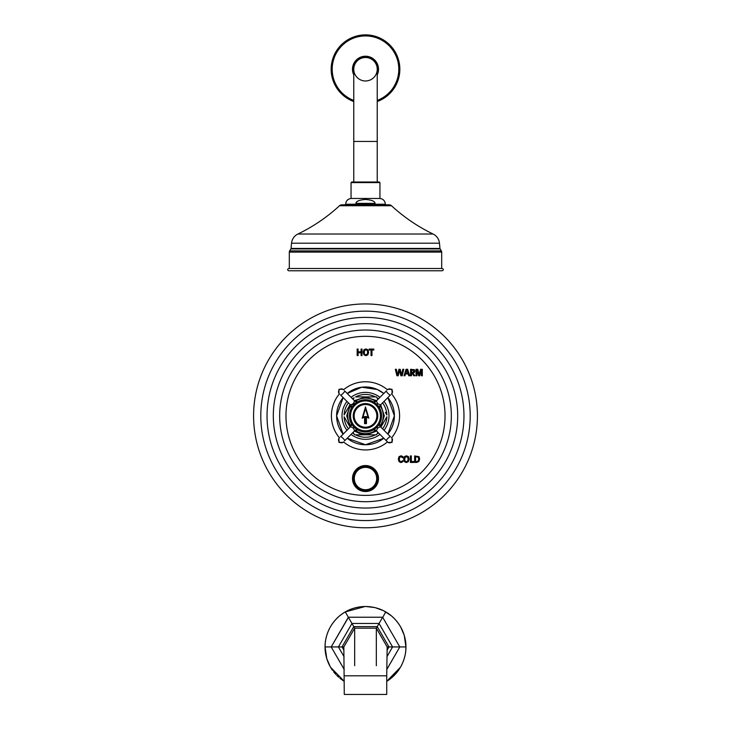 <?xml version="1.0" encoding="UTF-8"?>
<svg xmlns="http://www.w3.org/2000/svg" width="731" height="731" viewBox="0 0 731 731"><rect width="100%" height="100%" fill="white"/><g stroke="black" fill="none" stroke-linecap="round" stroke-linejoin="round"><path stroke-width="1.1" d="M399.72 646.789L382.733 617.375L399.802 646.935L405.943 646.935C406.043 653.605 404.234 660.349 400.524 667.156L386.726 681.356L397.783 671.296M382.733 617.375L385.721 611.911C391.551 615.164 396.485 620.098 400.524 626.714C404.234 633.521 406.043 640.265 405.943 646.935L404.234 635.312M382.487 617.229L348.513 617.229L382.651 617.229L376.328 628.176L354.672 628.176L343.835 646.935L344.274 694.45L386.726 694.45L386.726 675.819L344.274 675.819M386.754 669.495L399.802 646.935L387.165 646.935L376.328 628.176L376.328 665.694M386.754 669.569L399.72 647.081M404.179 635.138A40.443 40.443 0 0 0 402.964 631.703M402.927 631.621A40.443 40.443 0 0 0 402.361 630.314M402.224 630.012A40.443 40.443 0 0 0 401.41 628.349M405.906 645.336A40.443 40.443 0 0 0 405.879 644.651A40.443 40.443 0 0 0 405.806 643.691M405.806 643.655A40.443 40.443 0 0 0 405.641 642.019M405.632 641.937A40.443 40.443 0 0 0 405.403 640.365M405.394 640.319A40.443 40.443 0 0 0 405.084 638.647M405.075 638.602A40.443 40.443 0 0 0 404.663 636.875M404.645 636.774A40.443 40.443 0 0 0 404.216 635.257M405.806 650.17A40.443 40.443 0 0 0 405.906 648.534M405.138 654.93L404.179 658.732A40.443 40.443 0 0 0 404.663 656.995M404.682 656.941A40.443 40.443 0 0 0 405.075 655.268M405.732 651.038L405.385 653.578A40.443 40.443 0 0 0 405.641 651.851M401.41 665.521A40.443 40.443 0 0 0 402.224 663.858M402.964 662.167A40.443 40.443 0 0 0 403.613 660.449M388.463 613.647A40.443 40.443 0 0 0 387.668 613.108A40.443 40.443 0 0 0 387.083 612.742M393.799 618.042A40.443 40.443 0 0 0 392.501 616.827M391.176 615.694A40.443 40.443 0 0 0 389.824 614.625M399.555 625.124A40.443 40.443 0 0 0 398.523 623.589M397.417 622.108A40.443 40.443 0 0 0 396.266 620.683M404.197 635.202L400.661 626.96M399.884 625.654L398.441 623.488M397.481 622.191L395.014 619.294M394.237 618.481L392.319 616.672M391.195 615.712L383.866 610.906M398.185 670.747L400.36 667.43M401.091 666.133L402.278 663.739M402.927 662.259L403.786 659.956M405.778 650.499L405.943 646.935M383.272 610.613L375.542 607.763M372.847 607.169A40.443 40.443 0 0 1 374.628 607.543L365.747 606.492M365.144 606.502L345.279 611.911L342.245 613.848M341.843 614.141L339.796 615.712M338.736 616.617L335.931 619.349A40.443 40.443 0 0 1 337.155 618.097M335.1 620.263L333.519 622.182M332.559 623.479L331.079 625.699M329.909 627.737L328.722 630.131M328.073 631.611L327.214 633.914M326.337 636.875A40.443 40.443 0 0 1 326.821 635.138L325.862 638.94M325.359 642.019A40.443 40.443 0 0 1 325.606 640.319L325.268 642.832M325.222 643.371L325.057 646.935L326.766 658.558M326.803 658.668L330.339 666.9M331.116 668.216L332.559 670.382M333.519 671.679L335.986 674.576M336.772 675.398L338.681 677.198M339.805 678.158L344.274 681.356L330.476 667.156C326.766 660.349 324.957 653.605 325.057 646.935C324.957 640.255 326.766 633.521 330.476 626.714C334.515 620.098 339.449 615.164 345.279 611.911C351.008 608.484 357.751 606.684 365.5 606.492C373.249 606.684 379.992 608.484 385.721 611.911M395.261 674.311A40.443 40.443 0 0 0 396.019 673.461M396.266 673.178A40.443 40.443 0 0 0 397.417 671.762M397.71 671.378A40.443 40.443 0 0 0 398.13 670.83M398.523 670.281A40.443 40.443 0 0 0 399.555 668.737M388.463 680.223A40.443 40.443 0 0 0 388.472 680.214A40.443 40.443 0 0 0 389.824 679.236M390.19 678.962A40.443 40.443 0 0 0 390.774 678.505M391.176 678.176A40.443 40.443 0 0 0 392.501 677.034M392.812 676.751A40.443 40.443 0 0 0 393.506 676.111M393.799 675.828A40.443 40.443 0 0 0 395.051 674.539M387.092 681.128A40.443 40.443 0 0 0 388.426 680.241M342.537 680.223A40.443 40.443 0 0 0 343.917 681.128M337.201 675.828A40.443 40.443 0 0 0 338.499 677.043M339.824 678.176A40.443 40.443 0 0 0 341.176 679.236M331.445 668.737A40.443 40.443 0 0 0 332.477 670.281M333.583 671.762A40.443 40.443 0 0 0 334.734 673.187M326.821 658.722A40.443 40.443 0 0 0 328.036 662.167M328.073 662.249A40.443 40.443 0 0 0 328.639 663.556M328.776 663.858A40.443 40.443 0 0 0 329.59 665.521M325.194 650.215A40.443 40.443 0 0 0 325.359 651.851M325.368 651.933A40.443 40.443 0 0 0 325.597 653.505M325.606 653.551A40.443 40.443 0 0 0 325.916 655.223M325.925 655.268A40.443 40.443 0 0 0 326.337 656.995M326.355 657.096A40.443 40.443 0 0 0 326.784 658.604M325.094 648.534A40.443 40.443 0 0 0 325.194 650.17M325.194 643.691A40.443 40.443 0 0 0 325.094 645.336M326.318 636.929A40.443 40.443 0 0 0 325.925 638.602M329.59 628.349A40.443 40.443 0 0 0 328.776 630.012M328.036 631.703A40.443 40.443 0 0 0 327.387 633.421M334.734 620.692A40.443 40.443 0 0 0 333.583 622.108M332.477 623.589A40.443 40.443 0 0 0 331.445 625.133M341.176 614.634A40.443 40.443 0 0 0 339.824 615.694M338.499 616.827A40.443 40.443 0 0 0 337.201 618.042M343.917 612.742A40.443 40.443 0 0 0 342.537 613.647M349.683 609.718A40.443 40.443 0 0 0 348.166 610.394A40.443 40.443 0 0 0 348.148 610.403M348.111 610.422A40.443 40.443 0 0 0 346.677 611.143M357.733 607.251A40.443 40.443 0 0 0 356.71 607.461M356.372 607.543A40.443 40.443 0 0 0 354.626 607.982M354.243 608.091A40.443 40.443 0 0 0 353.311 608.375M352.927 608.503A40.443 40.443 0 0 0 351.282 609.078M350.825 609.252A40.443 40.443 0 0 0 350.085 609.544M363.645 606.538A40.443 40.443 0 0 0 361.79 606.666M361.16 606.73A40.443 40.443 0 0 0 360.429 606.812M359.963 606.876A40.443 40.443 0 0 0 358.153 607.169M371.037 606.876A40.443 40.443 0 0 0 369.21 606.666M367.894 606.566A40.443 40.443 0 0 0 367.355 606.538M367.318 606.538A40.443 40.443 0 0 0 365.5 606.492M382.852 610.403A40.443 40.443 0 0 0 382.834 610.394A40.443 40.443 0 0 0 381.317 609.718M379.718 609.078A40.443 40.443 0 0 0 376.374 607.982M345.279 611.911L354.672 628.176L354.672 665.694M348.513 617.229L331.198 646.935L325.057 646.935M344.246 669.569L331.198 646.935L343.835 646.935M331.28 647.081L344.246 669.495M348.267 617.375L331.28 646.789M387.165 646.935L386.726 675.819M441.688 270.781L289.312 270.781M442.264 268.505C443.726 269.264 443.726 270.022 442.264 270.781L288.736 270.781C287.274 270.022 287.274 269.264 288.736 268.505L442.264 268.505L288.736 268.505M441.688 268.505L441.688 252.104A2.275 2.275 90 0 0 441.35 250.897L440.126 248.933L290.874 248.933L289.65 250.897A2.275 2.275 -90 0 0 289.312 252.104L441.688 252.104M289.312 268.505L289.312 252.104M439.961 248.439L291.039 248.439L291.532 243.195A11.376 11.376 0 0 1 297.919 234.021L433.081 234.021A11.376 11.376 0 0 1 439.468 243.195L439.961 248.439A1.133 1.133 0 0 0 440.126 248.933M291.039 248.439A1.133 1.133 0 0 1 290.874 248.933M297.919 234.021A170.579 170.579 0 0 0 339.513 205.731L391.487 205.731A170.579 170.579 0 0 0 433.081 234.021M339.513 205.731A3.408 3.408 0 0 1 341.825 204.826L389.175 204.826A3.408 3.408 0 0 1 391.487 205.731M365.5 199.462C359.259 199.956 356.07 201.263 355.933 203.382L375.067 203.382C374.948 201.272 371.759 199.965 365.5 199.462L365.253 199.462M385.356 204.232C385.063 200.897 383.263 198.969 379.946 198.466L351.054 198.466C347.737 198.969 345.937 200.897 345.644 204.232L385.356 204.232L385.356 204.826M379.946 198.466L379.946 182.586L351.054 182.586L351.054 198.466M379.946 182.586L379.362 182.01L351.638 182.01L351.054 182.586M377.233 69.244L377.233 69.244A11.733 11.733 0 0 0 365.5 57.502A11.733 11.733 0 0 0 353.767 69.244A11.733 11.733 0 0 0 365.5 80.977A11.733 11.733 0 0 0 377.233 69.244A11.733 11.733 0 0 0 365.5 57.502A11.733 11.733 0 0 0 353.767 69.244L353.767 141.448L377.233 141.448L377.233 69.244M353.767 72.003A12.052 12.052 0 0 1 365.5 57.182A12.052 12.052 0 0 1 377.233 72.003M377.233 101.545A34.375 34.375 0 0 0 365.5 34.869A34.375 34.375 0 0 0 353.767 101.545M354.526 400.798L357.514 401.876L354.617 400.89A3.463 3.463 -170.4 0 0 357.514 401.876L354.636 400.908L344.73 391.003L354.654 400.926A3.308 3.198 -170.5 0 0 357.486 401.895M376.346 430.787L386.27 440.711L376.346 430.787A3.308 3.198 9.5 0 0 373.514 429.819L376.374 430.815L377.689 428.046L380.44 426.712L390.555 436.827M351.52 423.843L350.533 426.74A3.463 3.463 99.6 0 0 351.52 423.843L350.533 426.74L340.646 436.626L350.569 426.703A3.308 3.198 99.5 0 0 351.538 423.87M350.569 426.703L353.311 428.046L354.645 430.797A3.363 3.28 170.5 0 1 357.496 429.828L354.617 430.824A3.463 3.463 -9.6 0 1 357.514 429.837L354.581 430.861M354.654 400.926L353.311 403.667L350.56 405.001L340.445 394.886M350.533 404.974L350.533 404.974A3.463 3.463 80.4 0 1 351.52 407.871L350.469 404.91L351.52 407.871A3.363 3.28 -99.5 0 0 350.56 405.001M344.529 390.802L344.73 391.003A2.887 0.503 135 0 1 343.04 393.397A2.887 0.503 -45 0 1 340.646 395.087M380.431 405.011L390.354 395.087L380.431 405.011A3.308 3.198 -80.5 0 0 379.462 407.843L380.467 404.974A3.463 3.463 -80.4 0 0 379.48 407.871L380.467 404.974L377.689 403.667L376.355 400.917A3.363 3.28 -9.5 0 1 373.504 401.886L376.383 400.89A3.463 3.463 170.4 0 1 373.486 401.876L376.392 400.88M391.679 437.951L392.054 438.326L391.679 437.951A2.887 2.787 135 0 1 391.606 441.963A2.887 2.787 -45 0 1 387.594 442.036L386.27 440.711A2.887 0.503 -45 0 1 387.96 438.317A2.887 0.503 135 0 1 390.354 436.626M380.467 426.74L380.467 426.74A3.463 3.463 -99.6 0 1 379.48 423.843L380.467 426.74L379.453 424.291M380.284 426.548L380.449 426.721A3.363 3.28 80.5 0 1 379.471 423.861L380.531 426.803L379.48 423.843M386.471 440.912L387.594 442.036M376.383 430.824A3.463 3.463 9.6 0 0 373.486 429.837L376.392 430.833L373.486 429.837M373.934 401.904L376.383 400.89L386.471 390.802M390.555 394.886L390.354 395.087A2.887 0.503 -135 0 1 387.96 393.397A2.887 0.503 45 0 1 386.27 391.003M376.885 427.242A16.1 16.1 0 0 0 376.885 404.471A16.1 16.1 0 0 0 354.115 404.471A16.1 16.1 0 0 0 354.115 427.242A16.1 16.1 0 0 0 376.885 427.242L377.689 428.046M376.072 426.429A14.949 14.949 0 0 1 354.928 426.429A14.949 14.949 0 0 1 354.928 405.285A14.949 14.949 0 0 1 376.072 405.285A14.949 14.949 0 0 1 376.072 426.429M373.824 424.181A11.769 11.769 0 0 1 357.176 424.181A11.769 11.769 0 0 1 357.176 407.532A11.769 11.769 0 0 1 373.824 407.532A11.769 11.769 0 0 1 373.824 424.181M365.5 427.407A11.55 11.55 0 0 0 377.05 415.857A11.55 11.55 0 0 0 365.5 404.307A11.55 11.55 0 0 0 353.95 415.857A11.55 11.55 0 0 0 365.5 427.407M362.174 418.169L365.5 406.902L368.826 418.169L366.441 417.154L366.441 423.66L364.559 423.66L364.559 417.154L362.174 418.169M365.5 406.902L368.826 418.169M365.984 423.203L365.984 416.478L368.122 417.383L365.5 408.501L362.878 417.383L365.016 416.478L365.016 423.203L365.984 423.203L365.984 416.478L368.122 417.383L365.5 408.501M362.878 417.383L365.016 416.478L365.016 423.203M340.445 436.827L340.646 436.626A2.887 0.503 45 0 1 343.04 438.317A2.887 0.503 -135 0 1 344.73 440.711L344.529 440.912M354.818 430.641L344.73 440.711M343.406 442.036L343.031 442.41L343.406 442.036A2.887 2.787 -135 0 1 339.394 441.963A2.887 2.787 45 0 1 339.321 437.951L339.321 437.951M377.498 433.008L376.447 434.817L354.553 434.817L353.502 433.008M350.122 427.151L344.137 416.78A21.4 21.4 0 0 0 348.459 428.814M382.541 428.814A21.4 21.4 0 0 0 386.882 416.743L380.878 427.151M344.648 417.675L345.964 419.95M354.014 433.894L354.553 434.817L355.577 434.817A21.4 21.4 0 0 0 375.423 434.817L376.447 434.817L376.958 433.931A21.4 21.4 0 0 0 378.457 432.898M348.459 402.9A21.4 21.4 0 0 0 344.118 414.97L350.122 404.563M352.543 432.898A21.4 21.4 0 0 0 354.042 433.931L354.042 433.931M385.365 412.339L386.863 414.934M353.502 398.706L354.042 397.783A21.4 21.4 0 0 0 352.543 398.815M355.622 396.896L355.577 396.896A21.4 21.4 0 0 1 375.423 396.896L375.378 396.896M355.577 396.896L376.447 396.896L376.958 397.783A21.4 21.4 0 0 1 378.457 398.815M382.541 402.9A21.4 21.4 0 0 1 386.882 414.97M344.648 414.038L345.964 411.763M374.354 396.896L373.358 396.896M372.381 396.896L358.619 396.896M357.642 396.896L356.646 396.896M377.498 398.706L376.447 396.896L375.423 396.896M386.352 414.038L385.849 413.179M386.352 417.675L384.89 420.197M356.646 434.817L357.642 434.817M358.619 434.817L372.381 434.817M373.358 434.817L374.354 434.817M336.616 415.857A28.884 28.884 0 0 0 343.131 434.141L336.616 415.857A28.884 28.884 0 0 1 343.131 397.582L336.616 415.857M347.216 438.225A28.884 28.884 0 0 0 383.784 438.225L365.5 444.74L347.216 438.225M387.869 434.141A28.884 28.884 0 0 0 387.869 397.582L394.384 415.857L387.869 434.141M347.216 393.488A28.884 28.884 0 0 1 383.784 393.488L377.388 389.532L361.735 387.22L347.216 393.488M339.44 437.832A34.083 34.083 0 0 1 339.44 393.881M343.524 389.797A34.083 34.083 0 0 1 387.476 389.797M391.56 393.881A34.083 34.083 0 0 1 391.56 437.832M358.099 355.558L357.157 355.558L357.157 349.062L358.099 349.062L358.099 351.803L361.068 351.803L361.068 349.062L362.009 349.062L362.009 355.558L361.068 355.558L361.068 352.753L358.099 352.753L358.099 355.558M365.902 355.695L367.912 354.782L368.616 352.178L367.949 349.729L365.902 348.934L363.892 349.774L363.179 352.178L363.892 354.782L365.902 355.695M371.978 355.558L371.037 355.558L371.037 350.012L369.21 350.012L369.21 349.062L373.815 349.062L373.815 350.012L371.978 350.012L371.978 355.558M398.221 375.78L396.924 375.78L395.343 369.283L396.33 369.283L397.591 374.985L398.907 369.283L400.204 369.283L401.529 374.985L402.781 369.283L403.768 369.283L402.196 375.78L400.89 375.78L399.555 370.562L398.221 375.78M404.919 375.78L403.987 375.78L406.052 369.283L407.633 369.283L409.698 375.78L408.748 375.78L408.209 373.952L405.449 373.952L404.919 375.78M411.498 375.78L410.557 375.78L410.557 369.283L414.404 369.731L414.897 370.992L414.376 372.499L412.887 373.002L414.897 375.78L413.81 375.78L411.498 372.508L411.498 375.78M416.962 375.78L416.962 369.941L418.653 375.78L419.695 375.78L421.33 369.941L421.376 375.78L422.317 375.78L422.317 369.283L420.59 369.283L419.228 374.5L417.757 369.283L416.021 369.283L416.021 375.78L416.962 375.78M402.909 461.69L402.909 460.612L401.008 461.718L399.729 461.051L399.272 459.141L399.729 457.378L401.008 456.756L402.909 457.871L402.909 456.583L400.963 455.806L399.016 456.647L398.331 459.05L399.016 461.654L400.963 462.568L402.909 461.69M406.372 462.568L408.382 461.654L409.086 459.05L408.419 456.601L406.372 455.806L404.362 456.647L403.658 459.05L404.362 461.654L406.372 462.568M410.365 462.431L413.755 462.431L413.755 461.48L411.306 461.48L411.306 455.934L410.365 455.934L410.365 462.431M416.688 462.431L414.651 462.431L414.651 455.934L419.018 456.701L419.667 459.059L418.863 461.526L416.688 462.431M387.476 441.917A34.083 34.083 0 0 1 343.524 441.917M477.425 415.857A111.925 111.925 0 0 0 365.5 303.932A111.925 111.925 0 0 0 253.575 415.857A111.925 111.925 0 0 0 365.5 527.782A111.925 111.925 0 0 0 477.425 415.857M364.202 353.21L364.614 350.46M365.856 349.875L367.264 350.441L367.675 352.369M367.675 352.068L367.19 354.215M367.656 352.771L367.574 353.292M367.236 354.142L365.856 354.846M365.948 354.846L364.586 354.179L364.12 352.269L364.586 350.496L365.902 349.875L367.264 350.441L367.675 352.269M406.82 369.959L407.925 373.002L405.742 373.002L406.82 369.959M412.924 370.233L413.956 371.156L413.636 372.052L411.498 372.326L411.498 370.233L413.682 370.471L413.636 372.052L412.595 372.326L413.636 372.052M413.682 370.471L413.956 371.156M402.132 457.049L402.909 457.871L401.008 456.756L402.132 457.049M399.747 461.087L399.272 459.278M402.909 460.612L400.963 461.718M404.672 460.082L405.084 457.341M406.326 456.756L407.734 457.314L408.145 459.242M408.145 458.94L407.66 461.087M408.126 459.644L408.053 460.164M407.715 461.014L406.326 461.718M406.418 461.718L405.056 461.051L404.59 459.141L405.056 457.378L406.372 456.756L407.734 457.314L408.145 459.141M416.734 461.59L415.592 461.59L415.592 456.884L417.081 456.884M417.026 456.884L418.296 457.46L418.726 459.15L418.178 460.932L416.688 461.59M352.497 478.54A13.003 13.003 0 0 0 365.5 491.534A13.003 13.003 0 0 0 378.503 478.54A13.003 13.003 0 0 0 365.5 465.537A13.003 13.003 0 0 0 352.497 478.54M386.918 656.74L392.584 646.935L379.042 623.479L351.958 623.479L338.416 646.935L344.082 656.74M387.065 650.234L388.965 646.935L377.233 626.613L353.767 626.613L342.035 646.935L343.935 650.234M289.65 250.897L441.35 250.897M291.532 243.195L439.468 243.195M377.233 74.873A13.012 13.012 0 0 0 365.5 56.223A13.012 13.012 0 0 0 353.767 74.873M377.233 100.421A33.315 33.315 0 0 0 365.5 35.929A33.315 33.315 0 0 0 353.767 100.421M353.311 428.046L354.124 427.251M353.311 403.667L354.106 404.481M339.321 393.762A2.887 2.787 -45 0 1 339.394 389.751A2.887 2.787 135 0 1 343.406 389.678L343.406 389.678M377.689 403.667L376.876 404.462M391.679 393.762L391.679 393.762A2.887 2.787 -135 0 0 391.606 389.751A2.887 2.787 45 0 0 387.594 389.678M374.181 424.537A12.272 12.272 0 0 0 374.181 407.176A12.272 12.272 0 0 0 356.819 407.176A12.272 12.272 0 0 0 356.819 424.537A12.272 12.272 0 0 0 374.181 424.537M365.5 404.508A11.349 11.349 0 0 0 354.151 415.857A11.349 11.349 0 0 0 365.5 427.206A11.349 11.349 0 0 0 376.849 415.857A11.349 11.349 0 0 0 365.5 404.508M379.983 426.127A17.754 17.754 0 0 0 379.983 405.586M375.78 401.383A17.754 17.754 0 0 0 375.771 401.374A17.754 17.754 0 0 0 355.229 401.374M351.017 405.586A17.754 17.754 0 0 0 351.017 426.127M375.78 430.331A17.754 17.754 0 0 1 375.771 430.34A17.754 17.754 0 0 1 355.229 430.34M346.978 401.42A23.483 23.483 0 0 0 346.978 430.294M351.063 434.378A23.483 23.483 0 0 0 379.937 434.378M384.022 430.294A23.483 23.483 0 0 0 384.022 401.42M351.063 397.335A23.483 23.483 0 0 1 379.937 397.335M445.033 415.857A79.533 79.533 0 0 0 365.5 336.324A79.533 79.533 0 0 0 285.967 415.857A79.533 79.533 0 0 0 365.5 495.39A79.533 79.533 0 0 0 445.033 415.857M451.338 415.857A85.838 85.838 0 0 0 365.5 330.019A85.838 85.838 0 0 0 279.662 415.857A85.838 85.838 0 0 0 365.5 501.694A85.838 85.838 0 0 0 451.338 415.857M457.688 415.857A92.188 92.188 0 0 1 365.5 508.045A92.188 92.188 0 0 1 273.312 415.857A92.188 92.188 0 0 1 365.5 323.669A92.188 92.188 0 0 1 457.688 415.857M463.966 415.857A98.466 98.466 0 0 0 365.5 317.391A98.466 98.466 0 0 0 267.034 415.857A98.466 98.466 0 0 0 365.5 514.332A98.466 98.466 0 0 0 463.966 415.857M470.207 415.857A104.707 104.707 0 0 1 365.5 520.563A104.707 104.707 0 0 1 260.793 415.857A104.707 104.707 0 0 1 365.5 311.15A104.707 104.707 0 0 1 470.207 415.857M352.525 478.54A12.975 12.975 0 0 1 365.5 465.565A12.975 12.975 0 0 1 378.475 478.54A12.975 12.975 0 0 1 365.5 491.515A12.975 12.975 0 0 1 352.525 478.54M353.438 478.54A12.061 12.061 0 0 0 365.5 490.602A12.061 12.061 0 0 0 377.561 478.54A12.061 12.061 0 0 0 365.5 466.469A12.061 12.061 0 0 0 353.438 478.54M354.307 478.54A11.193 11.193 0 0 1 365.5 467.347A11.193 11.193 0 0 1 376.693 478.54A11.193 11.193 0 0 1 365.5 489.733A11.193 11.193 0 0 1 354.307 478.54M345.644 204.826L345.644 204.232M353.767 182.01L353.767 141.448M377.233 182.01L377.233 141.448M357.066 429.81L354.553 430.888M354.59 430.851L357.514 429.837M350.551 404.992L351.52 407.871M343.031 389.303L338.946 389.303L338.946 393.388M356.207 402.708L350.834 405.303M387.969 442.41L392.054 442.41L392.054 438.326M380.467 404.974L379.48 407.871L380.467 404.974M376.438 400.835L373.486 401.876L376.419 400.853M392.054 393.388L392.054 389.303L387.969 389.303M343.031 442.41L338.946 442.41L338.946 438.326M380.696 404.755L384.314 415.857L380.696 426.968M376.602 431.052L367.565 434.561L360.822 434.086L354.398 431.052M350.304 426.968L346.686 415.857L350.304 404.755M376.602 400.661L365.5 397.043L354.398 400.661"/></g></svg>
